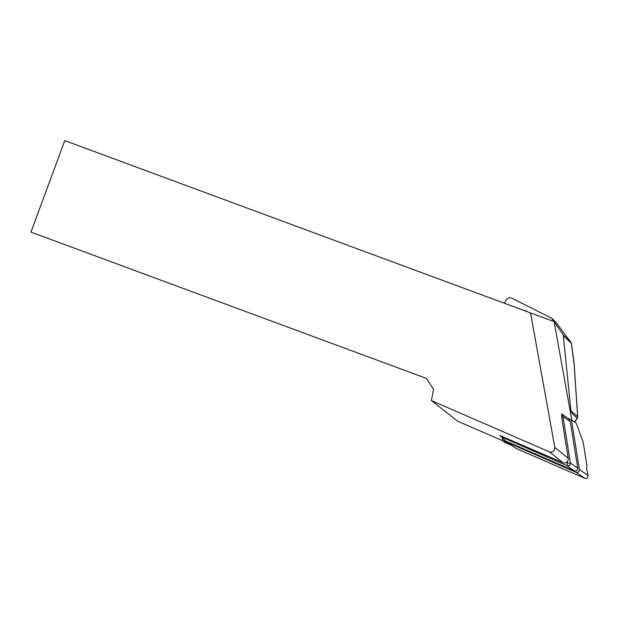 <?xml version="1.0" encoding="UTF-8"?>
<svg xmlns="http://www.w3.org/2000/svg" width="619" height="619" viewBox="0 0 619 619"><rect width="100%" height="100%" fill="white"/><g stroke="black" fill="none" stroke-linecap="round" stroke-linejoin="round"><path stroke-width="0.93" d="M568.08 418.382L571.438 419.844L576.165 423.063L583.144 442.098L586.99 466.099L586.572 468.274L588.05 475.469C588.058 477.744 587.036 478.711 584.986 478.379L576.034 472.282L502.667 440.442L502.373 438.585L502.992 438.856M502.667 440.442L504.199 442.268L510.605 444.875L516.463 448.636L584.986 478.379M571.438 419.844L579.415 469.597L588.05 475.469M576.034 472.282C578.131 472.645 579.26 471.748 579.415 469.597M566.122 462.463L567.553 463.089L570.447 463.035L577.744 468.204L570.277 421.609L568.451 418.645L561.626 413.863L562.091 420.022L568.227 458.3A3.9 3.683 128.9 0 1 562.857 462.633L500.067 435.621M571.824 420.108L554.106 321.625L530.522 312.904L554.841 447.498C554.678 451.019 552.937 452.504 549.626 451.963L431.412 400.578L457.751 421.245L503.061 440.914M530.522 312.904L64.786 140.621L30.95 232.102L426.344 378.364L433.555 389.336L431.412 400.578M577.744 468.204C577.589 470.363 576.467 471.26 574.378 470.904L505.591 441.045L499.935 435.265M570.47 412.548L570.935 410.676L563.213 334.802L551.645 318.205L511.921 298.234C509.298 297.267 507.224 298.072 505.7 300.641L504.47 303.264M574.192 364.931A2.437 0.557 176 0 0 574.239 364.808A2.437 0.557 176 0 0 574.177 364.692L571.407 343.638A2.437 2.314 -45.3 0 0 571.035 342.531L556.396 322.901L551.645 318.205M574.502 421.934L577.341 418.042A2.437 2.321 -47.9 0 0 577.62 416.726L577.573 417.407M577.62 414.537L577.62 414.018A2.437 0.557 -4 0 1 577.682 414.126A2.437 0.557 -4 0 1 577.674 414.173M571.36 343.29L563.623 335.947M570.703 412.037L577.264 418.382L577.689 417.028L574.076 362.61L571.43 343.437L563.213 334.802M523.666 310.367A9.509 8.983 128.9 0 1 527.674 311.852M567.306 461.503L567.151 465.79L500.817 436.635M561.812 416.463L562.973 416.44L570.447 463.035C570.285 465.209 569.186 466.13 567.151 465.79L574.378 470.904M505.591 441.045L502.226 437.61L502.404 436.395M561.626 413.863L562.973 416.44L570.277 421.609M562.857 462.633L549.626 451.963M568.227 458.3L554.841 447.498M570.935 410.676L577.62 416.726L574.177 364.692M552.218 318.623L556.133 322.576A2.437 2.298 135.3 0 1 556.396 322.901M577.264 418.382L574.633 422.019M556.133 322.576L571.028 342.516"/></g></svg>
